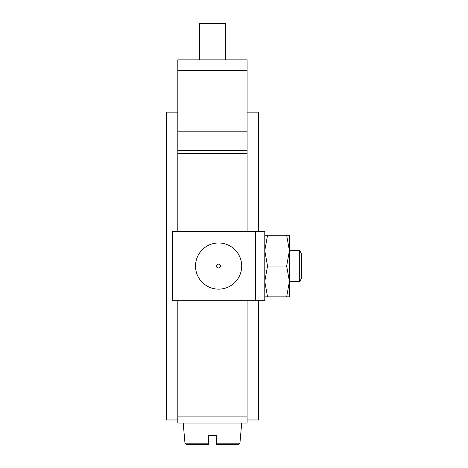 <?xml version="1.0" encoding="UTF-8"?>
<svg xmlns="http://www.w3.org/2000/svg" width="468" height="468" viewBox="0 0 468 468"><rect width="100%" height="100%" fill="white"/><g stroke="black" fill="none" stroke-linecap="round" stroke-linejoin="round"><path stroke-width="0.7" d="M258.628 300.69L258.628 419.971L247.081 419.971M177.822 419.971L166.28 419.971L166.28 112.144L177.822 112.144M258.628 231.426L258.628 112.144L247.081 112.144M247.081 131.824L247.081 150.573L177.822 150.573L177.822 59.84L247.081 59.84L247.081 131.824L177.822 131.824M247.081 416.894L177.822 416.894L177.822 423.054L247.081 423.054L247.081 300.69M247.081 231.426L247.081 150.573M177.822 416.894L177.822 300.69M177.822 231.426L177.822 153.364L247.081 153.364M177.822 150.573L177.822 153.364M218.609 289.148A23.09 23.09 0 0 1 195.519 266.058A23.09 23.09 0 0 1 218.609 242.974A23.09 23.09 0 0 1 241.699 266.058A23.09 23.09 0 0 1 218.609 289.148M264.783 231.426L172.435 231.426L172.435 300.69L264.783 300.69L264.783 231.426M199.561 23.4L225.354 23.4L225.354 59.84M238.399 444.6L216.298 444.6L216.298 443.196L239.932 443.196L238.399 444.6L216.298 444.6L216.298 435.363L208.605 435.363L208.605 444.6L186.504 444.6L184.971 443.196L208.605 443.196M208.605 436.931L208.605 435.363M216.298 443.196L216.298 444.6M264.783 235.275L289.411 235.275L289.411 296.841L264.783 296.841M267.532 235.275L264.783 250.667L267.532 266.058L264.783 281.449L267.532 296.841M286.662 235.275L289.411 250.667L286.662 266.058L267.532 266.058M286.662 266.058L289.411 281.449L286.662 296.841M299.713 250.667L299.713 281.449L301.72 277.974L301.72 254.147L299.713 250.667L289.411 250.667M177.822 70.446L247.081 70.446M218.609 267.988A1.925 1.925 0 0 1 216.684 266.058A1.925 1.925 0 0 1 218.609 264.133A1.925 1.925 0 0 1 220.533 266.058A1.925 1.925 0 0 1 218.609 267.988M255.546 231.426L255.546 300.69M199.549 59.84L199.549 23.4M239.932 443.196L241.699 423.054M184.971 443.196L183.21 423.054M289.411 281.449L299.713 281.449"/></g></svg>

